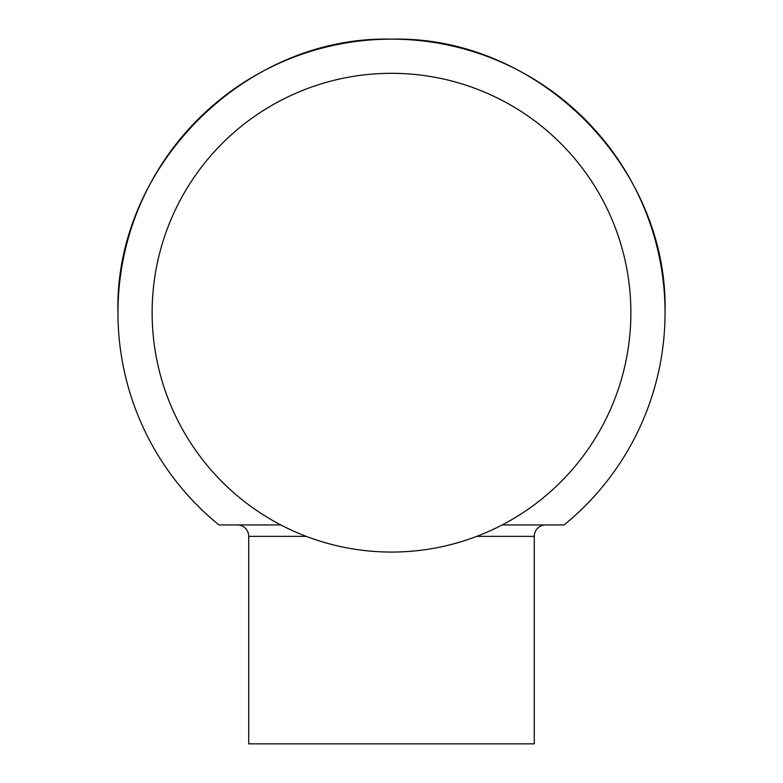 <?xml version="1.0" encoding="UTF-8"?>
<svg xmlns="http://www.w3.org/2000/svg" width="783" height="783" viewBox="0 0 783 783"><rect width="100%" height="100%" fill="white"/><g stroke="black" fill="none" stroke-linecap="round" stroke-linejoin="round"><path stroke-width="1.17" d="M237.308 524.943A11.422 11.422 0 0 1 248.73 536.365L248.73 743.85L534.27 743.85L534.27 536.365A11.422 11.422 0 0 1 545.692 524.943M391.5 552.064A239.373 239.373 0 0 0 630.873 312.691A239.373 239.373 0 0 0 391.5 73.318A239.373 239.373 0 0 0 152.127 312.691A239.373 239.373 0 0 0 391.5 552.064M502.187 524.943L564.054 524.943A273.541 273.541 0 0 0 665.041 312.691C668.809 166.525 537.667 35.382 391.5 39.15C245.333 35.382 114.191 166.525 117.959 312.691A273.541 273.541 0 0 0 218.946 524.943L280.813 524.943M248.73 536.365L306.222 536.365M476.778 536.365L534.27 536.365M665.041 312.691A273.541 273.541 0 0 0 391.5 39.15A273.541 273.541 0 0 0 117.959 312.691"/></g></svg>
